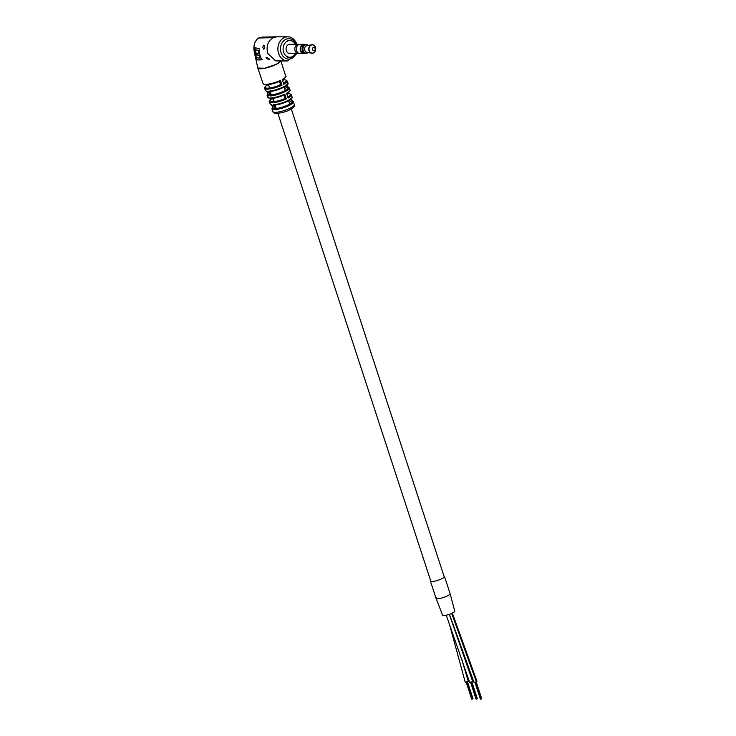 <?xml version="1.0" encoding="UTF-8"?>
<svg xmlns="http://www.w3.org/2000/svg" width="736" height="736" viewBox="0 0 736 736"><rect width="100%" height="100%" fill="white"/><g stroke="black" fill="none" stroke-linecap="round" stroke-linejoin="round"><path stroke-width="1.1" d="M449.31 614.367L472.604 681.297L472.08 681.766L469.614 682.272L446.264 615.195M452.355 613.125L476.965 681.315L476.394 681.812L473.966 682.3L449.438 614.321M443.955 576.04A7.415 1.656 161.9 0 1 444.47 576.417A7.415 1.656 161.9 0 1 441.784 578.744A7.415 1.656 161.9 0 1 434.562 581.192A7.415 1.656 161.9 0 1 430.376 581.026A7.415 1.656 161.9 0 1 430.569 580.419M444.47 576.417L450.082 593.593A7.415 1.656 161.9 0 1 447.396 595.921A7.415 1.656 161.9 0 1 440.174 598.368A7.415 1.656 161.9 0 1 435.988 598.202A7.415 1.656 161.9 0 1 436.181 597.595M442.575 615.094A6.403 1.426 161.9 0 0 446.366 615.167A6.403 1.426 161.9 0 0 452.64 612.978A6.403 1.426 161.9 0 0 454.747 611.11A6.403 1.426 161.9 0 1 454.747 611.11L450.082 593.593A7.415 1.656 161.9 0 1 447.092 596.068A7.415 1.656 161.9 0 1 440.008 598.405A7.415 1.656 161.9 0 1 435.988 598.202L442.575 615.094A6.403 1.426 161.9 0 1 442.566 615.075M461.5 658.389L468.243 681.278L465.253 682.254L449.549 624.606M477.259 698.74L471.666 681.959M287.868 96.425A1.481 1.104 107.6 0 0 288.236 96.628A1.481 1.196 90.3 0 0 288.76 96.526L288.089 98.035L286.589 93.224L287.712 93.086A1.481 1.242 73.6 0 0 287.141 94.18M268.824 58.503L269.652 59.607L266.469 58.576L266.092 57.242L268.824 58.503M264.721 47.334L263.847 49.303L262.669 47.26L263.819 45.163L264.721 47.334M276.773 60.904L275.623 60.821L267.711 53.378C266.027 46.331 267.821 41.096 273.093 37.683L258.492 37.996C254.141 41.51 252.871 46.837 254.693 53.967L257.812 67.997L264.62 68.273L276.35 64.29L280.72 60.922A12.052 2.686 -18.1 0 1 276.359 64.317A12.052 2.686 -18.1 0 1 264.629 68.301A12.052 2.686 -18.1 0 1 257.83 68.034L257.812 67.997A12.052 2.686 -18.1 0 0 257.83 68.034L263.046 83.61A11.932 2.659 -18.1 0 0 280.471 80.371L279.938 82.671A1.481 1.196 -89.7 0 0 278.834 81.751L278.834 81.751A1.481 1.196 -89.7 0 0 278.742 81.751M273.093 37.683L276.883 36.8M256.027 59.303C256.818 59.984 258.796 60.14 261.952 59.763C259.955 56.368 259.063 52.67 259.274 48.677L254.619 47.582L256.303 59.165C257.149 59.855 259.118 60.012 262.228 59.625M266.883 91.457L268.162 94.806A1.481 0.81 63.4 0 0 268.263 94.797M272.716 106.518L271.851 104.816L272.044 105.625L270.204 104.107A11.491 2.558 -18.1 0 0 271.851 104.816L272.973 108.385A1.481 0.81 63.4 0 0 273.038 108.385M294.262 104.668C295.099 105.984 293.646 107.677 289.91 109.738C286.635 111.513 282.422 112.737 277.279 113.408C274.326 113.344 272.89 112.755 272.964 111.633A11.206 2.502 -18.1 0 0 279.33 111.854A11.206 2.502 -18.1 0 0 290.196 108.155A11.206 2.502 -18.1 0 0 294.262 104.668L293.462 101.835A11.316 2.521 161.9 0 1 289.349 105.368A11.316 2.521 161.9 0 1 274.951 109.572L275.568 107.024A1.481 0.81 63.4 0 0 276.892 108.404L274.951 109.572L273.249 104.816L275.641 105.036A10.746 2.401 161.9 0 0 286.046 101.964A10.746 2.401 161.9 0 0 291.576 98.081M287.85 96.361L286.589 93.224A11.675 2.604 -18.1 0 0 289.975 90.031L289.34 87.952A11.721 2.613 161.9 0 1 285.09 91.614A11.721 2.613 161.9 0 1 270.149 95.965L270.765 93.444A1.481 0.81 63.4 0 0 272.081 94.824L270.149 95.965L268.502 91.19L270.885 91.43A11.077 2.475 161.9 0 0 281.658 88.265A11.077 2.475 161.9 0 0 287.399 84.244M268.824 97.916A10.93 2.438 161.9 0 0 282.707 95.597L284.804 94.116L286.304 98.937L283.756 99.029A1.481 1.196 90.3 0 0 284.418 97.097L286.304 98.937A11.546 2.576 161.9 0 1 269.477 102.056L270.204 104.107M275.393 105.101A1.481 0.81 63.4 0 0 275.218 106.407L273.249 104.816A11.491 2.558 -18.1 0 0 287.877 100.547A11.491 2.558 -18.1 0 0 292.045 96.968C293.094 97.161 292.017 98.376 288.825 100.63L275.466 105.082M286.46 85.578L287.877 86.894A1.481 0.856 77.6 0 1 286.856 85.431L286.617 84.658M270.646 91.494A1.481 0.81 63.4 0 0 270.462 92.791L268.502 91.19A11.822 2.64 -18.1 0 0 283.572 86.802A11.822 2.64 -18.1 0 0 287.859 83.104C288.889 83.324 287.84 84.548 284.712 86.784L270.71 91.476M279.634 85.275L279.45 85.293A1.481 1.196 90.3 0 0 280.112 83.361L281.998 85.183L279.634 85.275A1.481 1.104 106.6 0 0 280.416 83.407L280.177 82.634A1.481 1.242 -106.9 0 0 278.64 81.779A1.481 1.242 -106.9 0 1 278.64 81.779L278.834 81.751M268.152 94.217L268.75 95.965A11.721 2.613 161.9 0 1 267.067 95.229L267.784 97.281A11.675 2.604 -18.1 0 0 284.804 94.116L284.271 96.416A1.481 1.196 -89.7 0 0 283.167 95.487L283.167 95.487A1.481 1.196 -89.7 0 0 283.075 95.496M280.729 60.545L285.724 76.194A11.932 2.659 -18.1 0 1 282.247 79.479L283.774 84.29L282.247 79.479L283.378 79.35M283.544 82.671A1.481 1.104 106.6 0 0 283.894 82.874A1.481 1.196 90.3 0 0 284.455 82.782L283.774 84.29A11.859 2.64 161.9 0 0 287.224 81.034L287.859 83.104M264.095 84.263A11.187 2.493 161.9 0 0 278.374 81.852L278.567 81.797A1.481 1.242 -106.9 0 1 278.631 81.779L278.567 81.797C272.973 84.024 268.336 84.999 264.638 84.723L263.046 83.61M278.53 81.816L280.471 80.371L281.998 85.183A11.859 2.64 161.9 0 1 264.684 88.403L265.392 90.454A11.822 2.64 -18.1 0 0 267.113 91.19L268.346 95.054M268.714 85.247L266.938 85.22A1.481 1.242 70.3 0 0 267.37 84.769L266.938 85.21M287.086 85.082L287.482 86.351M287.877 86.894L287.776 86.958A1.481 0.81 63.4 0 1 286.47 85.624M267.113 91.19L267.959 92.911M282.863 95.56L282.909 95.542C277.49 97.695 272.973 98.633 269.367 98.376L267.784 97.281M273.212 98.983L271.621 98.955A1.481 1.242 68.8 0 0 272.09 98.412M292.045 96.968L291.428 94.88A11.546 2.576 161.9 0 1 288.089 98.035L287.528 95.763L288.236 96.628A1.481 1.104 107.6 0 0 288.816 96.582M289.975 90.031C290.784 90.086 290.048 91.117 287.758 93.113L287.748 93.104M292.063 100.795A1.481 0.865 79 0 1 291.07 99.323L291.953 100.85A1.481 0.81 63.4 0 1 290.637 99.48L290.84 98.541M293.462 101.835L291.686 100.252L291.281 98.891M272.053 105.625L273.553 109.563A11.316 2.521 161.9 0 1 271.943 108.873L272.964 111.633M272.936 107.852L273.139 108.661M276.672 108.505A1.481 0.708 48.9 0 1 275.172 107.3L274.896 106.527A1.481 0.846 74.7 0 1 275.374 105.101M271.888 94.916A1.481 0.718 50.1 0 1 270.397 93.684L270.14 92.92A1.481 0.856 75.1 0 1 270.627 91.494M282.928 95.533A1.481 1.242 -106.4 0 1 284.501 96.379L284.749 97.152A1.481 1.104 107.6 0 1 283.958 99.01M283.756 99.029A10.81 2.41 -18.1 0 1 272.108 101.816A10.81 2.41 -18.1 0 1 271.667 98.983A1.481 1.196 90.3 0 0 272.237 98.394M279.45 85.293A11.114 2.475 -18.1 0 1 267.389 88.191A11.114 2.475 -18.1 0 1 266.993 85.238A1.481 1.196 90.3 0 0 267.499 84.76M283.388 79.378A1.481 1.242 73.1 0 0 282.808 80.445M284.004 82.892L283.894 82.874A1.481 1.104 106.6 0 0 284.51 82.828M264.638 45.632A1.858 1.012 -116.6 0 0 264.739 46.129M254.895 47.444L256.303 59.165M259.826 58.254L259.017 55.356L256.79 55.034L256.533 53.121L258.962 53.342L258.658 50.453L255.484 49.735L256.202 57.758L260.102 58.116L259.302 55.218L257.066 54.896L256.809 52.983M258.686 53.48L258.658 50.453M258.382 50.591L255.208 49.873M305.256 44.73A4.526 3.662 90.3 0 0 302.616 44.776A4.526 3.662 90.3 0 0 300.564 50.591A4.526 3.662 90.3 0 0 305.219 53.231M305.376 53.24A4.637 3.754 -89.7 0 1 305.33 53.268A4.637 3.754 -89.7 0 1 303.904 53.608A4.637 3.754 -89.7 0 1 300.242 49.855A4.637 3.754 -89.7 0 1 302.524 44.675A4.637 3.754 -89.7 0 1 303.94 44.335A4.637 3.754 -89.7 0 1 305.412 44.721M295.458 44.298A8.344 6.753 90.3 0 0 289.855 40.563A8.344 6.753 90.3 0 0 287.298 41.179A8.344 6.753 90.3 0 0 283.194 50.49A8.344 6.753 90.3 0 0 289.782 57.252A8.344 6.753 90.3 0 0 292.348 56.635A8.344 6.753 90.3 0 0 295.412 53.572M298.899 44.335A4.637 3.754 90.3 0 0 298.558 44.316L289.846 44.27A4.637 3.754 90.3 0 0 288.42 44.611A4.637 3.754 90.3 0 0 286.138 49.79A4.637 3.754 90.3 0 0 289.8 53.544L298.522 53.581A4.637 3.754 90.3 0 0 298.853 53.562M298.558 44.316A4.637 3.754 90.3 0 0 297.132 44.657A4.637 3.754 90.3 0 0 294.86 49.827A4.637 3.754 90.3 0 0 298.522 53.581M299.754 44.335L298.558 44.335A4.618 3.735 90.3 0 0 297.142 44.675A4.618 3.735 90.3 0 0 294.869 49.827A4.618 3.735 90.3 0 0 298.522 53.562L299.708 53.572M303.94 44.335L300.086 44.316A4.637 3.754 90.3 0 0 298.66 44.657A4.637 3.754 90.3 0 0 296.378 49.836A4.637 3.754 90.3 0 0 300.049 53.59L303.904 53.608M305.21 44.73L304.005 44.73A4.241 3.432 90.3 0 0 302.698 45.034A4.241 3.432 90.3 0 0 300.619 49.781A4.241 3.432 90.3 0 0 303.968 53.222L305.173 53.222M308.292 45.43A4.26 3.45 90.3 0 0 306.406 44.721L305.532 44.712A4.26 3.45 90.3 0 0 304.226 45.025A4.26 3.45 90.3 0 0 302.128 49.79A4.26 3.45 90.3 0 0 305.495 53.24L306.369 53.25A4.26 3.45 90.3 0 0 307.676 52.937A4.26 3.45 90.3 0 0 308.264 52.56M306.406 44.721A4.26 3.45 90.3 0 0 305.09 45.034A4.26 3.45 90.3 0 0 302.993 49.79A4.26 3.45 90.3 0 0 306.369 53.25M313.453 52.946A4.241 3.432 -89.7 0 1 311.632 53.204L313.527 52.928C317.704 51.216 314.888 43.378 311.668 44.813L306.866 45.687A3.34 2.696 90.3 0 0 306.25 45.899A3.34 2.696 90.3 0 0 304.575 49.376A3.34 2.696 90.3 0 0 306.838 52.284L311.632 53.204A4.241 3.432 -89.7 0 1 308.752 49.496A4.241 3.432 -89.7 0 1 310.877 45.08A4.241 3.432 -89.7 0 1 311.668 44.813A4.241 3.432 -89.7 0 1 313.913 45.356M314.3 50.563A1.665 1.352 90.3 0 0 313.288 47.472A1.665 1.352 90.3 0 0 314.3 50.563M451.683 613.438L476.394 681.812M296.102 44.298A10.194 8.252 90.3 0 0 285.329 39.624A10.194 8.252 90.3 0 0 281.088 52.744A10.194 8.252 90.3 0 0 288.346 59.092A10.194 8.252 90.3 0 0 296.056 53.572M276.69 60.904L287.592 60.95A12.052 9.752 -89.7 0 1 278.604 53.434A12.052 9.752 -89.7 0 1 287.693 36.846C291.686 36.763 294.805 39.312 297.059 44.491M276.892 108.404A10.58 2.355 -18.1 0 0 288.678 104.65A10.58 2.355 -18.1 0 0 291.953 100.85L289.11 102.286M272.081 94.824A10.976 2.447 -18.1 0 0 284.427 90.905A10.976 2.447 -18.1 0 0 287.776 86.958L284.62 88.541M272.596 107.162A10.58 2.355 -18.1 0 0 272.973 108.385M267.784 93.435A10.976 2.447 -18.1 0 0 268.162 94.806M288.76 96.526A10.81 2.41 -18.1 0 0 287.288 93.73M283.691 82.782L284.455 82.782A11.114 2.475 -18.1 0 0 283.001 79.874M313.6 52.845A4.14 3.349 90.3 0 0 315.45 47.454A4.14 3.349 90.3 0 0 311.089 45.172A4.14 3.349 90.3 0 0 309.24 50.563A4.14 3.349 90.3 0 0 313.6 52.845A4.241 3.432 -89.7 0 0 313.886 52.679M444.277 577.024L291.3 108.983M289.708 104.107L288.604 100.749M285.246 90.473L284.142 87.096M430.882 581.403L277.904 113.362M274.086 101.678L272.982 98.302M269.624 88.016L268.52 84.631M430.376 581.026L435.988 598.202M451.83 620.926L452.52 623.576M480.442 699.2L474.922 682.318M481.132 699.062L475.603 682.134L481.132 699.053M480.709 699.2L475.171 682.263M481.556 698.915L476.026 681.978M481.721 698.768L476.21 681.895M476.082 699.182L470.571 682.3M476.772 699.044L471.242 682.116M476.348 699.182L470.81 682.235M476.781 699.034L471.242 682.106M477.36 698.749L471.85 681.876M471.73 699.163L466.21 682.281M472.411 699.025L466.882 682.097L472.42 699.016M471.988 699.163L466.458 682.217M472.843 698.878L467.305 681.941M473 698.731L467.489 681.858M276.8 36.8L287.693 36.846M276.607 36.8L262.531 37.104L258.492 37.996M275.052 60.72L275.623 60.821M296.948 53.572L287.592 60.95M285.724 76.194C286.571 76.24 285.807 77.298 283.424 79.368L282.937 80.767M287.224 81.034L285.632 79.893L283.02 79.828M266.938 85.22C264.776 86.866 264.022 87.934 264.684 88.403M289.34 87.952L287.472 86.351M267.297 92.009L265.392 90.454M267.738 93.297L267.067 95.229M272.081 97.584L271.621 98.955C269.56 100.528 268.842 101.559 269.477 102.056M291.428 94.88L289.846 93.739L287.298 93.684M272.541 107.014L271.943 108.873M287.27 94.502L287.758 93.113M287.684 40.554L289.855 40.563M287.601 57.242L289.782 57.252"/></g></svg>
